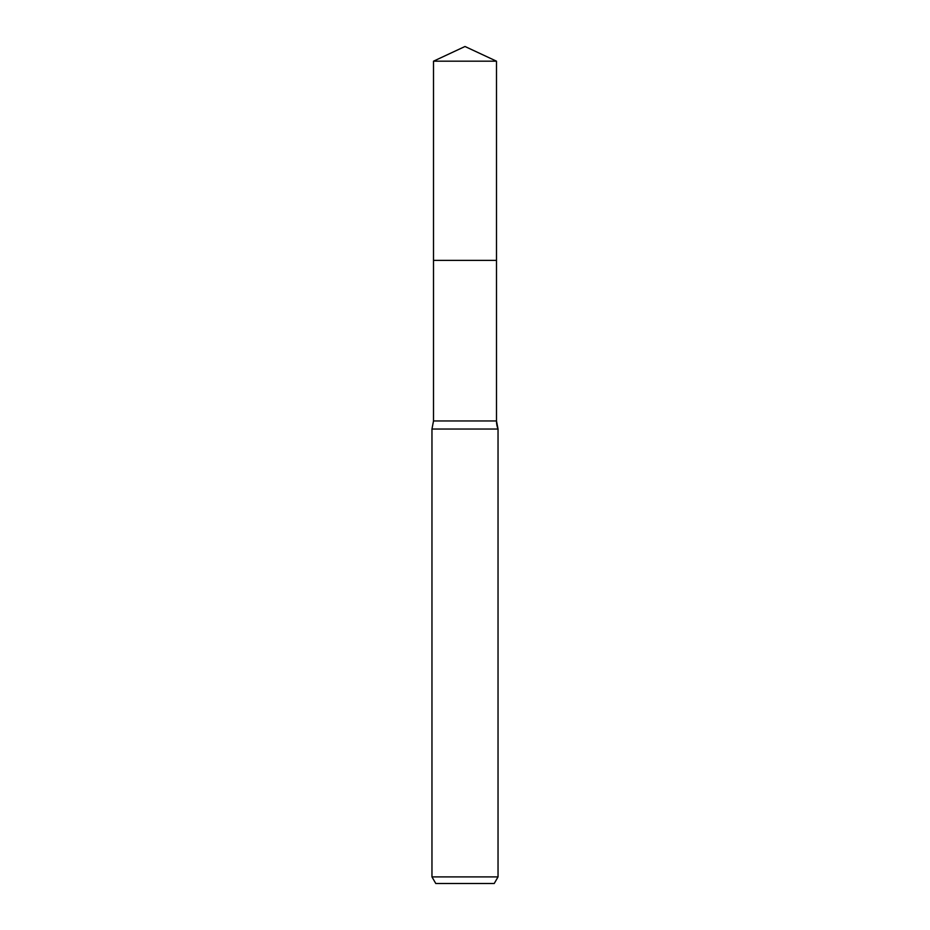 <?xml version="1.0" encoding="UTF-8"?>
<svg xmlns="http://www.w3.org/2000/svg" width="930" height="930" viewBox="0 0 930 930"><rect width="100%" height="100%" fill="white"/><g stroke="black" fill="none" stroke-linecap="round" stroke-linejoin="round"><path stroke-width="1.4" d="M431.962 876.897L498.038 876.897L494.225 883.5L435.775 883.5L431.962 876.897L431.962 429.044L433.508 420.953L433.508 260.377L496.492 260.377L496.492 61.182L465 46.5L433.508 61.182L496.492 61.182L496.492 260.377L496.492 61.182M431.962 429.044L498.038 429.044A22.029 22.029 0 0 1 496.492 420.953L496.492 260.377L433.508 260.377L433.508 61.182M494.225 883.5L498.038 876.897L498.038 429.044L496.492 420.953L496.492 260.377M433.508 420.953L496.492 420.953M498.038 876.897L498.038 429.044"/></g></svg>
